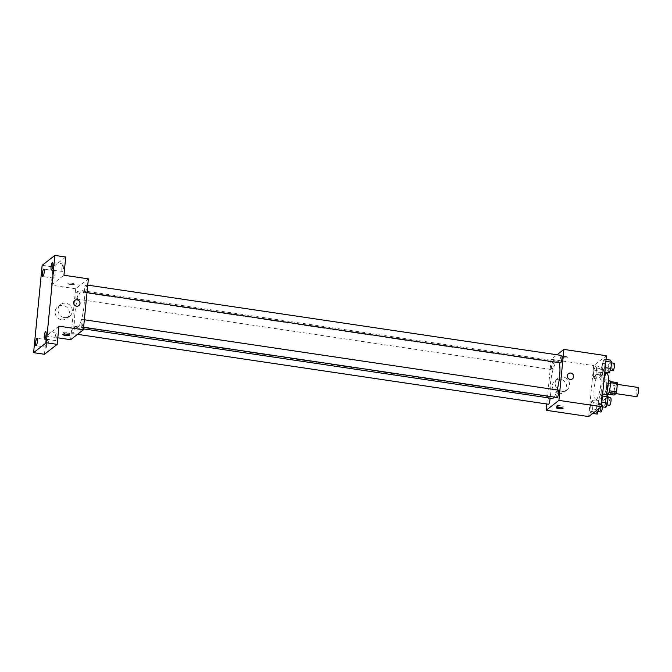 <?xml version="1.0" encoding="UTF-8"?>
<svg xmlns="http://www.w3.org/2000/svg" width="672" height="672" viewBox="0 0 672 672"><rect width="100%" height="100%" fill="white"/><g stroke="black" fill="none" stroke-linecap="round" stroke-linejoin="round"><path stroke-width="0.5" stroke-dasharray="3.36 2.52" d="M638.005 387.425A4.679 1.016 -81.6 0 0 636.317 391.91A4.679 1.016 -81.6 0 0 636.636 396.69M615.174 393.389A4.679 1.016 -81.6 0 0 616.703 388.466A4.679 1.016 -81.6 0 0 616.308 384.208A4.679 1.016 -81.6 0 0 614.611 388.693A4.679 1.016 -81.6 0 0 614.939 393.473A4.679 1.016 -81.6 0 0 615.174 393.389M610.302 382.654L610.151 382.628A7.014 1.529 -81.6 0 0 609.941 381.511L607.908 383.099A7.014 1.529 -81.6 0 0 607.429 384.754L606.631 392.902L613.864 393.977L614.662 385.82A7.014 1.529 -81.6 0 1 615.14 384.174L617.173 382.586M613.864 393.977A7.014 1.529 -81.6 0 0 614.074 395.086M610.151 382.628L609.462 390.802M609.008 392.448L606.841 394.019L608.286 394.229M608.874 392.431A7.014 1.529 -81.6 0 0 609.353 390.785M606.631 392.902A7.014 1.529 -81.6 0 0 606.841 394.019M607.328 395.178A7.493 1.63 98.4 0 1 607.295 395.178A7.493 1.63 98.4 0 1 606.774 387.526A7.493 1.63 98.4 0 1 609.487 380.352M606.589 385.812A7.493 1.63 -81.6 0 0 605.875 379.814A7.493 1.63 -81.6 0 0 603.162 386.988A7.493 1.63 -81.6 0 0 603.674 394.64A7.493 1.63 -81.6 0 0 604.061 394.506A7.493 1.63 -81.6 0 0 606.589 385.812M607.429 384.754L614.662 385.82M607.908 383.099L615.14 384.174M606.833 373.338A14.045 3.058 -81.6 0 0 601.751 386.778A14.045 3.058 -81.6 0 0 602.708 401.125A14.045 3.058 -81.6 0 0 603.439 400.873A14.045 3.058 -81.6 0 0 606.346 394.632M596.207 399.798A14.045 3.058 -81.6 0 0 600.776 385.048A14.045 3.058 -81.6 0 0 599.6 372.263A14.045 3.058 -81.6 0 0 594.518 385.703A14.045 3.058 -81.6 0 0 595.476 400.05A14.045 3.058 -81.6 0 0 596.207 399.798M604.187 359.167L605.237 361.259L604.624 367.559L602.944 371.767L601.894 369.684L602.515 363.376L604.187 359.167L605.237 361.259L604.624 367.559L602.944 371.767L601.894 369.684L602.515 363.376L604.187 359.167L606.035 359.436M595.535 365.896L596.585 367.987L595.972 374.287L594.3 378.504L593.242 376.412L593.863 370.104L595.535 365.896L596.585 367.987L595.972 374.287L594.3 378.504L593.242 376.412L593.863 370.104L595.535 365.896L601.86 366.836L602.918 368.928L602.297 375.228L600.625 379.436L599.567 377.345L600.188 371.045L601.86 366.836M588.68 416.581L593.678 365.627L606.404 355.732M600.785 393.809L601.843 395.9L601.222 402.2L599.55 406.417L598.5 404.326L599.113 398.017L600.785 393.809L601.843 395.9L601.222 402.2L599.55 406.417L598.5 404.326L599.113 398.017L600.785 393.809L602.641 394.086M592.133 400.537L593.191 402.629L592.57 408.937L590.898 413.146L589.848 411.054L590.461 404.754L592.133 400.537L593.191 402.629L592.57 408.937L590.898 413.146L589.848 411.054L590.461 404.754L592.133 400.537L598.466 401.478L599.516 403.57L599.029 408.526M554.182 397.076A18.808 4.091 -81.6 0 0 557.105 389.936M559.062 362.653A18.808 4.091 -81.6 0 0 557.81 361.25A18.808 4.091 -81.6 0 0 550.998 379.252A18.808 4.091 -81.6 0 0 552.292 398.446M546.806 403.99L551.183 359.327L557.029 354.774M552.065 369.533A3.746 0.815 -81.6 0 0 553.283 365.593A3.746 0.815 -81.6 0 0 552.972 362.183A3.746 0.815 -81.6 0 0 551.62 365.77A3.746 0.815 -81.6 0 0 551.872 369.6A3.746 0.815 -81.6 0 0 552.065 369.533M561.624 355.454A3.746 0.815 -81.6 0 0 560.263 359.041A3.746 0.815 -81.6 0 0 560.524 362.863M558.23 390.104A3.746 0.815 -81.6 0 0 556.87 393.683A3.746 0.815 -81.6 0 0 557.13 397.513M548.478 404.242A3.746 0.815 98.4 0 1 548.159 400.831A3.746 0.815 98.4 0 1 549.385 396.9A3.746 0.815 98.4 0 1 549.578 396.833A3.746 0.815 98.4 0 1 549.99 398.11M551.183 359.327L593.678 365.627M558.835 393.565A7.367 7.006 52.1 0 0 565.068 382.108A7.367 7.006 52.1 0 0 552.695 388.164A7.367 7.006 52.1 0 0 558.835 393.565M567.932 357.596A3.276 0.714 -174.4 0 0 568.033 357.454A3.276 0.714 -174.4 0 0 564.841 356.42A3.276 0.714 -174.4 0 0 561.506 356.807A3.276 0.714 -174.4 0 0 564.337 357.798A3.276 0.714 -174.4 0 0 567.932 357.596A3.276 0.714 -174.4 0 0 568.033 357.454A3.276 0.714 -174.4 0 0 564.841 356.429A3.276 0.714 -174.4 0 0 561.506 356.815A3.276 0.714 -174.4 0 0 564.337 357.798A3.276 0.714 -174.4 0 0 567.932 357.605M556.794 405.779A3.276 0.714 5.6 0 1 560.389 405.577A3.276 0.714 5.6 0 1 563.22 406.56A3.276 0.714 5.6 0 1 559.885 406.955A3.276 0.714 5.6 0 1 556.693 405.922A3.276 0.714 5.6 0 1 556.794 405.779M561.708 391.331A7.367 7.006 52.1 0 0 567.941 379.873A7.367 7.006 52.1 0 0 555.568 385.93A7.367 7.006 52.1 0 0 561.708 391.331M572.46 378.832L572.46 378.832A3.276 3.116 -127.9 0 1 567.403 377.026A3.276 3.116 -127.9 0 1 568.436 373.657L568.436 373.657M77.708 327.541A18.808 4.091 -81.6 0 0 83.832 307.793A18.808 4.091 -81.6 0 0 82.261 290.674A18.808 4.091 -81.6 0 0 75.449 308.675A18.808 4.091 -81.6 0 0 76.742 327.877A18.808 4.091 -81.6 0 0 77.708 327.541M73.836 326.323A3.746 0.815 98.4 0 1 74.029 326.256A3.746 0.815 98.4 0 1 74.281 330.078A3.746 0.815 98.4 0 1 72.929 333.665A3.746 0.815 98.4 0 1 72.618 330.254A3.746 0.815 98.4 0 1 73.836 326.323M85.168 292.228A3.746 0.815 -81.6 0 0 86.386 288.288A3.746 0.815 -81.6 0 0 86.075 284.878A3.746 0.815 -81.6 0 0 84.722 288.464A3.746 0.815 -81.6 0 0 84.974 292.295A3.746 0.815 -81.6 0 0 85.168 292.228M81.774 326.869A3.746 0.815 -81.6 0 0 82.992 322.938A3.746 0.815 -81.6 0 0 82.681 319.528A3.746 0.815 -81.6 0 0 81.32 323.114A3.746 0.815 -81.6 0 0 81.581 326.936A3.746 0.815 -81.6 0 0 81.774 326.869M76.516 298.956A3.746 0.815 -81.6 0 0 77.742 295.016A3.746 0.815 -81.6 0 0 77.423 291.614A3.746 0.815 -81.6 0 0 76.07 295.193A3.746 0.815 -81.6 0 0 76.322 299.023A3.746 0.815 -81.6 0 0 76.516 298.956M70.644 339.696L75.642 288.75L88.36 278.855M44.453 354.27L46.234 336.076L57.817 337.789M42.16 265.322L53.012 266.927L65.738 257.032M75.642 288.75L51.232 285.121L53.012 266.927M61.589 319.771A7.367 7.006 52.1 0 0 67.822 308.305A7.367 7.006 52.1 0 0 55.448 314.37A7.367 7.006 52.1 0 0 61.589 319.771M51.232 285.121L63.949 275.226M74.306 284.34A3.276 0.714 -174.4 0 0 74.407 284.189A3.276 0.714 -174.4 0 0 71.207 283.164A3.276 0.714 -174.4 0 0 67.88 283.55A3.276 0.714 -174.4 0 0 70.703 284.542A3.276 0.714 -174.4 0 0 74.306 284.34A3.276 0.714 -174.4 0 0 74.407 284.197A3.276 0.714 -174.4 0 0 71.207 283.164A3.276 0.714 -174.4 0 0 67.88 283.55A3.276 0.714 -174.4 0 0 70.703 284.542A3.276 0.714 -174.4 0 0 74.306 284.34M58.951 326.172L46.234 336.076M63.16 332.514A3.276 0.714 5.6 0 1 66.763 332.321A3.276 0.714 5.6 0 1 69.586 333.304A3.276 0.714 5.6 0 1 66.259 333.69A3.276 0.714 5.6 0 1 63.067 332.665A3.276 0.714 5.6 0 1 63.16 332.514M64.462 317.537A7.367 7.006 52.1 0 0 70.694 306.071A7.367 7.006 52.1 0 0 58.321 312.136A7.367 7.006 52.1 0 0 64.462 317.537M78.834 305.567L78.834 305.567A3.276 3.116 -127.9 0 1 73.777 303.769A3.276 3.116 -127.9 0 1 74.81 300.401L74.81 300.392M61.9 268.422A3.746 0.815 -81.6 0 0 62.261 271.421A3.746 0.815 -81.6 0 0 63.613 267.834A3.746 0.815 -81.6 0 0 63.361 264.012A3.746 0.815 -81.6 0 0 61.9 268.422M53.248 275.15A3.746 0.815 -81.6 0 0 53.609 278.149A3.746 0.815 -81.6 0 0 54.961 274.562A3.746 0.815 -81.6 0 0 54.709 270.74A3.746 0.815 -81.6 0 0 53.248 275.15M55.121 337.562A3.746 0.815 -81.6 0 0 55.474 340.561A3.746 0.815 -81.6 0 0 56.834 336.974A3.746 0.815 -81.6 0 0 56.574 333.152A3.746 0.815 -81.6 0 0 55.121 337.562M46.469 344.291A3.746 0.815 -81.6 0 0 46.83 347.29A3.746 0.815 -81.6 0 0 48.182 343.703A3.746 0.815 -81.6 0 0 47.93 339.881A3.746 0.815 -81.6 0 0 46.469 344.291M597.232 414.086L596.173 411.995L596.795 405.686L598.466 401.478M597.492 411.424A3.746 0.815 -81.6 0 0 598.71 407.484A3.746 0.815 -81.6 0 0 598.399 404.074A3.746 0.815 -81.6 0 0 597.038 407.66A3.746 0.815 -81.6 0 0 597.299 411.491A3.746 0.815 -81.6 0 0 597.492 411.424M593.191 402.629L599.516 403.57M592.57 408.937L597.559 409.676M590.898 413.146L592.746 413.423M589.848 411.054L596.173 411.995M590.461 404.754L596.795 405.686M602.423 406.846A3.746 0.815 -81.6 0 0 602.011 404.611A3.746 0.815 -81.6 0 0 600.659 408.198A3.746 0.815 -81.6 0 0 600.911 412.02M600.886 376.774A3.746 0.815 -81.6 0 0 602.104 372.842A3.746 0.815 -81.6 0 0 601.793 369.432A3.746 0.815 -81.6 0 0 600.44 373.019A3.746 0.815 -81.6 0 0 600.692 376.841A3.746 0.815 -81.6 0 0 600.886 376.774M596.585 367.987L602.918 368.928M595.972 374.287L602.297 375.228M594.3 378.504L600.625 379.436M593.242 376.412L599.567 377.345M593.863 370.104L600.188 371.045M605.825 372.196A3.746 0.815 -81.6 0 0 605.413 369.97A3.746 0.815 -81.6 0 0 604.052 373.556A3.746 0.815 -81.6 0 0 604.313 377.378A3.746 0.815 -81.6 0 0 604.506 377.311A3.746 0.815 -81.6 0 0 605.749 373.17M605.875 407.358L604.825 405.266L605.447 398.958L607.118 394.75M606.144 404.687A3.746 0.815 -81.6 0 0 607.362 400.756A3.746 0.815 -81.6 0 0 607.051 397.345A3.746 0.815 -81.6 0 0 605.69 400.932A3.746 0.815 -81.6 0 0 605.951 404.754A3.746 0.815 -81.6 0 0 606.144 404.687M601.843 395.9L602.456 395.993M601.222 402.2L601.835 402.293M599.55 406.417L601.398 406.686M598.5 404.326L604.825 405.266M599.113 398.017L605.447 398.958M610.663 397.883A3.746 0.815 -81.6 0 0 609.311 401.47A3.746 0.815 -81.6 0 0 609.563 405.292M609.277 372.708L608.219 370.616L608.84 364.316L610.512 360.108M609.538 370.045A3.746 0.815 -81.6 0 0 610.756 366.114A3.746 0.815 -81.6 0 0 610.445 362.704A3.746 0.815 -81.6 0 0 609.084 366.29A3.746 0.815 -81.6 0 0 609.344 370.112A3.746 0.815 -81.6 0 0 609.538 370.045M605.237 361.259L605.85 361.351M604.624 367.559L605.228 367.651M602.944 371.767L604.8 372.044M601.894 369.684L608.219 370.616M602.515 363.376L608.84 364.316M614.057 363.241A3.746 0.815 -81.6 0 0 612.704 366.828A3.746 0.815 -81.6 0 0 612.956 370.65M617.324 384.359L616.308 384.208M615.955 393.624L614.939 393.473M603.674 394.64L607.295 395.178M605.875 379.814L608.429 380.201M595.476 400.05L602.708 401.125M599.6 372.263L604.708 373.019M556.693 405.922L556.517 407.761M563.22 406.56L563.035 408.4M557.886 378.361L555.013 380.596M566.933 389.987L564.06 392.221M76.742 327.877L83.454 328.868M82.261 290.674L557.81 361.25M549.578 396.833L74.029 326.256M77.515 334.345L72.929 333.665M84.974 292.295L87.016 292.597M86.075 284.878L87.746 285.13M81.581 326.936L83.614 327.239M82.681 319.528L84.344 319.771M76.322 299.023L551.872 369.6M77.423 291.614L552.972 362.183M63.067 332.665L62.882 334.496M69.586 333.304L69.409 335.135M60.64 304.567L57.767 306.802M69.686 316.193L66.814 318.427M63.361 264.012L52.508 262.399M62.261 271.421L51.408 269.808M56.574 333.152L45.73 331.54M55.474 340.561L44.629 338.948M47.93 339.881L37.078 338.268M46.83 347.29L35.977 345.685M54.709 270.74L43.856 269.128M53.609 278.149L42.756 276.536M597.299 411.491L598.206 411.625M598.399 404.074L602.011 404.611M600.692 376.841L604.313 377.378M601.793 369.432L605.413 369.97M605.951 404.754L606.858 404.888M607.051 397.345L608.101 397.505M609.344 370.112L610.252 370.247M610.445 362.704L611.503 362.863"/><path stroke-width="1.01" d="M615.955 393.624L636.636 396.69A4.679 1.016 -81.6 0 0 636.871 396.606A4.679 1.016 -81.6 0 0 638.4 391.692A4.679 1.016 -81.6 0 0 638.005 387.425L617.324 384.359M610.302 382.654L617.383 383.704A7.014 1.529 -81.6 0 0 617.173 382.586L610.168 381.545M617.383 383.704L616.585 391.852A7.014 1.529 -81.6 0 1 616.106 393.506L614.074 395.086L608.286 394.229M609.462 390.802L616.585 391.852M609.008 392.448L616.106 393.506M608.429 380.201L609.487 380.352A7.493 1.63 98.4 0 1 610.21 386.35A7.493 1.63 98.4 0 1 607.328 395.178M606.346 394.632A14.045 3.058 -81.6 0 0 608.42 380.705A14.045 3.058 -81.6 0 0 606.833 373.338L604.708 373.019M557.029 354.774L563.909 349.423L606.404 355.732L601.406 406.678L588.68 416.581L546.193 410.273L546.806 403.99M563.909 349.423L558.911 400.378L605.875 407.358L607.555 403.141L608.168 396.841L607.118 394.75L602.641 394.086M570.142 379.428A3.276 3.116 -127.9 0 1 568.436 373.657A3.276 3.116 -127.9 0 1 572.914 374.329A3.276 3.116 -127.9 0 1 570.142 379.428M83.454 328.868L552.292 398.446A18.808 4.091 -81.6 0 0 553.258 398.118A18.808 4.091 -81.6 0 0 554.182 397.076M557.105 389.936A18.808 4.091 -81.6 0 0 559.062 362.653M558.911 400.378L546.193 410.273M87.016 292.597L560.524 362.863A3.746 0.815 -81.6 0 0 560.717 362.804A3.746 0.815 -81.6 0 0 561.935 358.865A3.746 0.815 -81.6 0 0 561.624 355.454L87.746 285.13M83.614 327.239L557.13 397.513A3.746 0.815 -81.6 0 0 557.323 397.446A3.746 0.815 -81.6 0 0 558.541 393.515A3.746 0.815 -81.6 0 0 558.23 390.104L84.344 319.771M549.99 398.11A3.746 0.815 98.4 0 1 549.545 402.133A3.746 0.815 98.4 0 1 548.478 404.242L77.515 334.345M556.609 407.61A3.276 0.714 5.6 0 1 560.213 407.408A3.276 0.714 5.6 0 1 563.035 408.4A3.276 0.714 5.6 0 1 559.709 408.786A3.276 0.714 5.6 0 1 556.517 407.761A3.276 0.714 5.6 0 1 556.609 407.61M568.436 373.657A3.276 3.116 -127.9 0 1 572.914 374.329A3.276 3.116 -127.9 0 1 572.46 378.832M54.886 255.419L46.326 342.762L33.6 352.657L42.16 265.322L54.886 255.419L65.738 257.032L63.949 275.226L88.36 278.855L83.362 329.801L70.644 339.696L57.817 337.789M46.326 342.762L57.17 344.375L44.453 354.27L33.6 352.657M83.362 329.801L58.951 326.172L57.17 344.375M76.507 306.172A3.276 3.116 -127.9 0 1 74.81 300.392A3.276 3.116 -127.9 0 1 79.288 301.064A3.276 3.116 -127.9 0 1 76.507 306.172M62.983 334.354A3.276 0.714 5.6 0 1 66.578 334.152A3.276 0.714 5.6 0 1 69.409 335.135A3.276 0.714 5.6 0 1 66.074 335.53A3.276 0.714 5.6 0 1 62.882 334.496A3.276 0.714 5.6 0 1 62.983 334.354M74.81 300.401A3.276 3.116 -127.9 0 1 79.279 301.073A3.276 3.116 -127.9 0 1 78.834 305.567M44.218 272.126A3.746 0.815 98.4 0 1 42.756 276.536A3.746 0.815 98.4 0 1 42.395 273.538A3.746 0.815 98.4 0 1 43.856 269.128A3.746 0.815 98.4 0 1 44.218 272.126M37.439 341.267A3.746 0.815 98.4 0 1 35.977 345.685A3.746 0.815 98.4 0 1 35.616 342.686A3.746 0.815 98.4 0 1 37.078 338.268A3.746 0.815 98.4 0 1 37.439 341.267M46.091 334.538A3.746 0.815 98.4 0 1 44.629 338.948A3.746 0.815 98.4 0 1 44.268 335.958A3.746 0.815 98.4 0 1 45.73 331.54A3.746 0.815 98.4 0 1 46.091 334.538M52.87 265.398A3.746 0.815 98.4 0 1 51.408 269.808A3.746 0.815 98.4 0 1 51.047 266.809A3.746 0.815 98.4 0 1 52.508 262.399A3.746 0.815 98.4 0 1 52.87 265.398M599.029 408.526L597.232 414.086L592.746 413.423M597.559 409.676L598.903 409.87M598.206 411.625L600.911 412.02A3.746 0.815 -81.6 0 0 601.104 411.961A3.746 0.815 -81.6 0 0 602.423 406.846M605.749 373.17A3.746 0.815 -81.6 0 0 605.825 372.196M602.456 395.993L608.168 396.841M601.835 402.293L607.555 403.141M606.858 404.888L609.563 405.292A3.746 0.815 -81.6 0 0 609.756 405.224A3.746 0.815 -81.6 0 0 610.974 401.293A3.746 0.815 -81.6 0 0 610.663 397.883L608.101 397.505M606.035 359.436L610.512 360.108L611.562 362.2L610.949 368.5L609.277 372.708L604.8 372.044M605.85 361.351L611.562 362.2M605.228 367.651L610.949 368.5M610.252 370.247L612.956 370.65A3.746 0.815 -81.6 0 0 613.15 370.583A3.746 0.815 -81.6 0 0 614.376 366.652A3.746 0.815 -81.6 0 0 614.057 363.241L611.503 362.863"/></g></svg>
